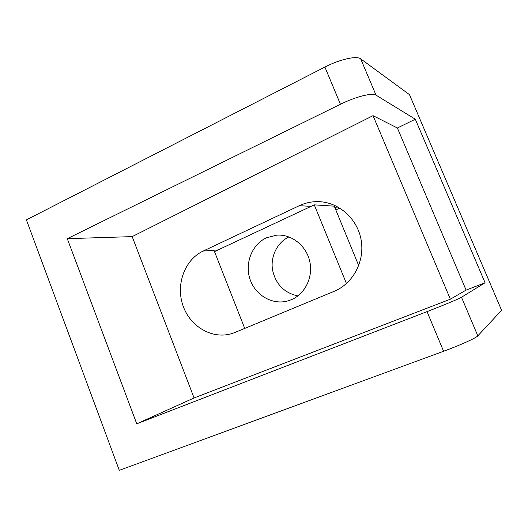 <?xml version="1.0" encoding="UTF-8"?>
<svg xmlns="http://www.w3.org/2000/svg" width="528" height="528" viewBox="0 0 528 528"><rect width="100%" height="100%" fill="white"/><g stroke="black" fill="none" stroke-linecap="round" stroke-linejoin="round"><path stroke-width="0.79" d="M297.871 295.924C284.031 292.855 275.563 284.077 272.474 269.597C270.435 256.318 277.286 242.477 288.902 236.894M291.331 299.713L287.78 300.947C272.316 305.276 255.235 295.205 250.001 279.213C244.583 263.281 251.935 244.444 266.495 237.778L276.751 235.151C291.509 234.049 306.22 245.513 309.738 261.301C313.375 277.055 305.092 294.037 291.331 299.713M324.898 67.056C339.874 59.268 356.77 55.519 360.71 58.879L409.471 94.637L501.6 310.299L477.814 335.854C476.111 337.979 460.007 345.266 443.593 351.259L119.295 470.342L26.4 219.866L324.898 67.056L340.435 104.26L67.287 238.676L136.759 423.812L427.033 311.619L443.593 351.259M340.435 104.26C355.595 96.697 372.392 92.499 376.048 95.159L415.318 119.222L485.08 282.757L461.492 297.251C459.466 298.591 443.243 305.369 427.033 311.619M335.815 209.939L339.867 208.078M136.759 423.812L194.073 397.96L450.358 299.191L466.085 290.11L485.08 282.757M466.085 290.11L397.386 127.994L415.318 119.222M397.386 127.994L373.039 115.658L132.172 236.617L67.287 238.676M358.723 265.63L334.264 206.158L314.285 204.864L214.5 251.605L244.728 328.416M235.072 332.422L232.333 333.432C212.652 339.834 190.245 326.832 183.031 305.771C175.58 284.803 184.536 259.789 203.174 251.064L299.336 205.682C305.514 202.785 312.028 201.445 318.879 201.656C339.016 202.27 357.608 218.882 361.178 240.207C364.881 261.512 352.909 283.668 334.171 291.311L235.072 332.422M132.172 236.617L194.073 397.96M373.039 115.658L450.358 299.191M314.285 204.864L346.46 283.562M477.814 335.854L461.492 297.251M360.71 58.879L376.048 95.159M203.174 251.064L217.582 249.975M339.808 208.045L334.924 207.761M310.702 206.349L299.336 205.682M322.364 201.927L318.879 201.656M276.751 235.151L278.263 235.085"/></g></svg>
